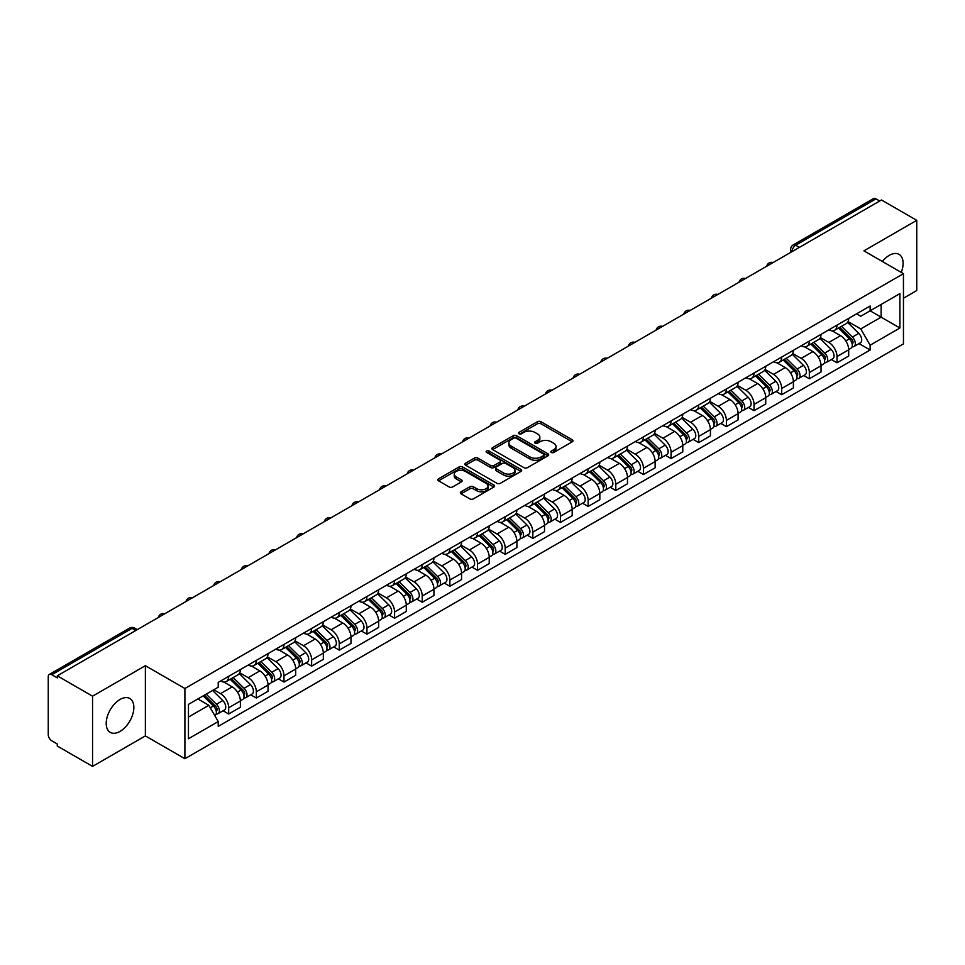 <?xml version="1.0" encoding="UTF-8"?>
<svg xmlns="http://www.w3.org/2000/svg" width="965" height="965" viewBox="0 0 965 965"><rect width="100%" height="100%" fill="white"/><g stroke="black" fill="none" stroke-linecap="round" stroke-linejoin="round"><path stroke-width="1.45" d="M551.317 452.464A1.725 0.989 0 0 0 553.753 452.464L572.245 441.789A2.461 1.423 0 0 0 572.957 440.788A2.461 1.423 0 0 0 572.245 439.787L540.931 421.705A2.461 1.423 0 0 0 537.445 421.705L518.965 432.38A1.725 0.989 0 0 0 518.458 433.08A1.725 0.989 0 0 0 518.965 433.78A1.725 0.989 0 0 0 521.402 433.78L523.79 432.404A7.877 4.548 0 0 1 534.924 432.404L537.529 433.912A7.877 4.548 0 0 1 539.845 437.121A7.877 4.548 0 0 1 537.529 440.342L535.141 441.717A1.725 0.989 0 0 0 534.634 442.416A1.725 0.989 0 0 0 535.141 443.128A1.725 0.989 0 0 0 537.577 443.128L539.966 441.741A7.877 4.548 0 0 1 551.099 441.741L553.717 443.249A7.877 4.548 0 0 1 556.021 446.469A7.877 4.548 0 0 1 553.717 449.678L551.317 451.065A1.725 0.989 0 0 0 550.822 451.765A1.725 0.989 0 0 0 551.317 452.464L551.317 451.065M120.034 731.398A19.553 11.29 120 0 0 132.808 714.16A19.553 11.29 120 0 0 129.805 698.491A19.553 11.29 120 0 0 120.034 699.468A19.553 11.29 120 0 0 107.26 716.693A19.553 11.29 120 0 0 110.263 732.363A19.553 11.29 120 0 0 120.034 731.398M901.25 272.383A19.553 11.29 120 0 0 899.054 254.374A19.553 11.29 120 0 0 889.272 255.351A19.553 11.29 120 0 0 882.36 261.479M461.065 491.812A2.461 1.423 0 0 0 460.353 492.813A2.461 1.423 0 0 0 461.065 493.827L469.858 498.893A2.461 1.423 0 0 0 473.332 498.893L493.863 487.048A2.461 1.423 0 0 0 494.587 486.034A2.461 1.423 0 0 0 493.863 485.033L462.549 466.951A2.461 1.423 0 0 0 459.075 466.951L438.544 478.809A2.461 1.423 0 0 0 437.82 479.81A2.461 1.423 0 0 0 438.544 480.811L449.147 486.939A2.461 1.423 0 0 0 452.633 486.939L461.415 481.873A2.461 1.423 0 0 0 462.139 480.872A2.461 1.423 0 0 0 461.415 479.858L456.156 476.819A6.586 3.8 0 0 1 454.226 474.141A6.586 3.8 0 0 1 458.291 470.631A6.586 3.8 0 0 1 465.468 471.451L486.083 483.356A6.586 3.8 0 0 1 488.013 486.034A6.586 3.8 0 0 1 483.947 489.544A6.586 3.8 0 0 1 476.77 488.724L473.332 486.746A2.461 1.423 0 0 0 469.858 486.746L461.065 491.812L461.065 493.827L469.858 488.785L469.858 486.746M184.906 688.515L145.377 665.693L92.556 696.187L57.285 675.826L881.479 199.984L916.75 220.346L863.928 250.84L903.457 273.662L184.906 688.515L184.906 758.719L903.457 343.866L903.457 273.662M523.959 467.663A2.461 1.423 0 0 0 527.445 467.663L547.975 455.806A2.461 1.423 0 0 0 548.687 454.805A2.461 1.423 0 0 0 547.975 453.791L516.661 435.722A2.461 1.423 0 0 0 513.175 435.722L492.645 447.567A2.461 1.423 0 0 0 491.921 448.568A2.461 1.423 0 0 0 492.645 449.581L523.959 467.663M487.337 452.838A1.725 0.989 0 0 1 489.086 453.08L489.086 451.029L520.919 469.412A2.461 1.423 0 0 1 521.643 470.425A2.461 1.423 0 0 1 520.919 471.427L500.389 483.272A2.461 1.423 0 0 1 496.915 483.272L465.588 465.202L474.382 460.16L474.382 458.11L465.588 463.188A2.461 1.423 0 0 0 464.877 464.189A2.461 1.423 0 0 0 465.588 465.202L465.588 463.188M474.382 460.16A2.461 1.423 0 0 1 477.856 460.16L477.856 458.11A2.461 1.423 0 0 0 474.382 458.11M477.856 458.11L490.558 465.444A2.461 1.423 0 0 0 494.044 465.444L499.87 462.078A2.461 1.423 0 0 0 500.582 461.077A2.461 1.423 0 0 0 499.87 460.076L486.649 452.44A1.725 0.989 0 0 1 486.143 451.741A1.725 0.989 0 0 1 487.204 450.824A1.725 0.989 0 0 1 489.086 451.029M92.556 696.187L92.556 766.391L57.285 746.029L57.285 743.979L51.796 740.806A5.018 2.895 -120 0 1 48.25 734.667L48.25 676.742A5.018 2.895 -120 0 1 49.287 674.451L129.575 628.094A5.018 2.895 60 0 1 132.084 628.348L51.796 674.704A5.018 2.895 -120 0 0 49.287 674.451M903.457 298.221L916.75 290.549L916.75 220.346M92.556 766.391L145.377 735.897L184.906 758.719M57.285 675.826L57.285 677.876L51.796 674.704M799.418 247.366L795.691 245.219A5.018 2.895 60 0 0 793.182 244.965L873.482 198.609A5.018 2.895 60 0 1 875.979 198.862L795.691 245.219A5.018 2.895 120 0 0 792.144 251.358L792.144 251.563M879.706 201.01L875.979 198.862M836.993 325.133A11.532 6.659 60 0 1 834.604 330.307L846.305 323.552A11.532 6.659 -120 0 0 848.693 318.378M820.383 337.557L828.839 342.43A11.532 6.659 60 0 1 836.993 356.555L848.693 349.8A11.532 6.659 -120 0 0 840.539 335.675L832.156 330.838M848.693 349.8L848.693 356.037L836.993 362.792L831.384 359.559M834.604 330.307A11.532 6.659 60 0 1 828.923 329.789M836.993 356.555L836.993 362.792M809.333 341.103A11.532 6.659 60 0 1 806.957 346.278L818.646 339.523A11.532 6.659 -120 0 0 821.034 334.348M803.736 375.518L809.346 378.762L821.034 372.007L821.034 365.759A11.532 6.659 -120 0 0 812.88 351.646L804.508 346.809M806.957 346.278A11.532 6.659 60 0 1 801.276 345.76M792.735 353.516L801.191 358.389A11.532 6.659 60 0 1 809.346 372.514L809.346 378.762M781.686 357.062A11.532 6.659 60 0 1 779.298 362.237L790.998 355.482A11.532 6.659 -120 0 0 793.387 350.307M776.077 391.488L781.686 394.721L793.387 387.966L793.387 381.73A11.532 6.659 -120 0 0 785.233 367.605L776.861 362.768M779.298 362.237A11.532 6.659 60 0 1 773.628 361.718M765.088 369.474L773.532 374.36A11.532 6.659 60 0 1 781.686 388.485L781.686 394.721M754.039 373.033A11.532 6.659 60 0 1 751.651 378.208L763.351 371.453A11.532 6.659 -120 0 0 765.74 366.278M748.43 407.447L754.039 410.68L765.74 403.937L765.74 397.689A11.532 6.659 -120 0 0 757.585 383.563L749.214 378.738M751.651 378.208A11.532 6.659 60 0 1 745.969 377.677M737.441 385.445L745.885 390.318A11.532 6.659 60 0 1 754.039 404.444L754.039 410.68M726.392 388.992A11.532 6.659 60 0 1 724.003 394.166L735.704 387.411A11.532 6.659 -120 0 0 738.092 382.237M720.783 423.406L726.392 426.651L738.092 419.896L738.092 413.647A11.532 6.659 -120 0 0 729.938 399.534L721.567 394.697M724.003 394.166A11.532 6.659 60 0 1 718.322 393.648M709.782 401.404L718.237 406.289A11.532 6.659 60 0 1 726.392 420.402L726.392 426.651M698.732 404.95A11.532 6.659 60 0 1 696.356 410.125L708.045 403.382A11.532 6.659 -120 0 0 710.433 398.195M693.135 439.377L698.744 442.609L710.433 435.854L710.433 429.618A11.532 6.659 -120 0 0 702.279 415.493L693.907 410.656M696.356 410.125A11.532 6.659 60 0 1 690.675 409.606M682.134 417.375L690.59 422.248A11.532 6.659 60 0 1 698.744 436.373L698.744 442.609M671.085 420.921A11.532 6.659 60 0 1 668.697 426.096L680.397 419.341A11.532 6.659 -120 0 0 682.786 414.166M665.476 455.335L671.085 458.58L682.786 451.825L682.786 445.577A11.532 6.659 -120 0 0 674.631 431.464L666.26 426.627M668.697 426.096A11.532 6.659 60 0 1 663.027 425.577M654.487 433.333L662.931 438.207A11.532 6.659 60 0 1 671.085 452.332L671.085 458.58M643.438 436.88A11.532 6.659 60 0 1 641.05 442.054L652.75 435.299A11.532 6.659 -120 0 0 655.139 430.125M637.829 471.306L643.438 474.539L655.139 467.784L655.139 461.547A11.532 6.659 -120 0 0 646.984 447.422L638.613 442.585M641.05 442.054A11.532 6.659 60 0 1 635.368 441.536M626.84 449.304L635.284 454.177A11.532 6.659 60 0 1 643.438 468.302L643.438 474.539M615.791 452.85A11.532 6.659 60 0 1 613.402 458.025L625.103 451.27A11.532 6.659 -120 0 0 627.491 446.095M610.182 487.265L615.791 490.51L627.491 483.755L627.491 477.506A11.532 6.659 -120 0 0 619.337 463.381L610.966 458.556M613.402 458.025A11.532 6.659 60 0 1 607.721 457.506M599.181 465.263L607.636 470.136A11.532 6.659 60 0 1 615.791 484.261L615.791 490.51M588.143 468.809A11.532 6.659 60 0 1 585.755 473.984L597.444 467.229A11.532 6.659 -120 0 0 599.832 462.054M582.534 503.235L588.143 506.468L599.832 499.713L599.832 493.477A11.532 6.659 -120 0 0 591.678 479.352L583.306 474.515M585.755 473.984A11.532 6.659 60 0 1 580.074 473.465M571.533 481.221L579.989 486.107A11.532 6.659 60 0 1 588.143 500.22L588.143 506.468M560.484 484.768A11.532 6.659 60 0 1 558.096 489.955L569.796 483.2A11.532 6.659 -120 0 0 572.185 478.025M554.875 519.194L560.484 522.427L572.185 515.672L572.185 509.436A11.532 6.659 -120 0 0 564.03 495.31L555.659 490.473M558.096 489.955A11.532 6.659 60 0 1 552.426 489.424M543.886 497.192L552.33 502.065A11.532 6.659 60 0 1 560.484 516.191L560.484 522.427M532.837 500.739A11.532 6.659 60 0 1 530.448 505.913L542.149 499.158A11.532 6.659 -120 0 0 544.537 493.983M527.228 535.153L532.837 538.398L544.537 531.643L544.537 525.394A11.532 6.659 -120 0 0 536.383 511.281L528.012 506.444M530.448 505.913A11.532 6.659 60 0 1 524.779 505.395M516.239 513.151L524.683 518.036A11.532 6.659 60 0 1 532.837 532.149L532.837 538.398M505.19 516.697A11.532 6.659 60 0 1 502.801 521.872L514.502 515.117A11.532 6.659 -120 0 0 516.89 509.942M499.581 551.124L505.19 554.356L516.89 547.601L516.89 541.365A11.532 6.659 -120 0 0 508.736 527.24L500.365 522.403M502.801 521.872A11.532 6.659 60 0 1 497.12 521.353M488.58 529.122L497.035 533.995A11.532 6.659 60 0 1 505.19 548.12L505.19 554.356M477.542 532.668A11.532 6.659 60 0 1 475.154 537.843L486.843 531.088A11.532 6.659 -120 0 0 489.231 525.913M471.933 567.082L477.542 570.327L489.231 563.572L489.231 557.324A11.532 6.659 -120 0 0 481.077 543.198L472.705 538.374M475.154 537.843A11.532 6.659 60 0 1 469.473 537.324M460.932 545.08L469.388 549.954A11.532 6.659 60 0 1 477.542 564.079L477.542 570.327M449.883 548.627A11.532 6.659 60 0 1 447.495 553.801L459.195 547.046A11.532 6.659 -120 0 0 461.584 541.872M444.274 583.053L449.883 586.286L461.584 579.531L461.584 573.294A11.532 6.659 -120 0 0 453.429 559.169L445.058 554.332M447.495 553.801A11.532 6.659 60 0 1 441.825 553.283M433.285 561.039L441.729 565.924A11.532 6.659 60 0 1 449.883 580.049L449.883 586.286M422.236 564.597A11.532 6.659 60 0 1 419.847 569.772L431.548 563.017A11.532 6.659 -120 0 0 433.936 557.842M416.627 599.012L422.236 602.244L433.936 595.502L433.936 589.253A11.532 6.659 -120 0 0 425.782 575.128L417.411 570.303M419.847 569.772A11.532 6.659 60 0 1 414.178 569.241M405.638 577.01L414.082 581.883A11.532 6.659 60 0 1 422.236 596.008L422.236 602.244M394.589 580.556A11.532 6.659 60 0 1 392.2 585.731L403.901 578.976A11.532 6.659 -120 0 0 406.289 573.801M388.979 614.97L394.589 618.215L406.289 611.46L406.289 605.212A11.532 6.659 -120 0 0 398.135 591.099L389.764 586.262M392.2 585.731A11.532 6.659 60 0 1 386.519 585.212M377.978 592.968L386.434 597.854A11.532 6.659 60 0 1 394.589 611.967L394.589 618.215M366.941 596.515A11.532 6.659 60 0 1 364.553 601.69L376.241 594.947A11.532 6.659 -120 0 0 378.63 589.76M361.332 630.941L366.941 634.174L378.63 627.419L378.63 621.183A11.532 6.659 -120 0 0 370.476 607.057L362.104 602.22M364.553 601.69A11.532 6.659 60 0 1 358.871 601.171M350.331 608.939L358.787 613.812A11.532 6.659 60 0 1 366.941 627.938L366.941 634.174M339.282 612.486A11.532 6.659 60 0 1 336.894 617.66L348.594 610.905A11.532 6.659 -120 0 0 350.983 605.731M333.673 646.9L339.282 650.145L350.983 643.39L350.983 637.141A11.532 6.659 -120 0 0 342.828 623.028L334.457 618.191M336.894 617.66A11.532 6.659 60 0 1 331.224 617.142M322.684 624.898L331.128 629.771A11.532 6.659 60 0 1 339.282 643.896L339.282 650.145M311.635 628.444A11.532 6.659 60 0 1 309.246 633.619L320.947 626.864A11.532 6.659 -120 0 0 323.335 621.689M306.026 662.871L311.635 666.103L323.335 659.348L323.335 653.112A11.532 6.659 -120 0 0 315.181 638.987L306.81 634.15M309.246 633.619A11.532 6.659 60 0 1 303.577 633.1M295.037 640.856L303.48 645.742A11.532 6.659 60 0 1 311.635 659.867L311.635 666.103M283.987 644.415A11.532 6.659 60 0 1 281.599 649.59L293.3 642.835A11.532 6.659 -120 0 0 295.688 637.66M278.378 678.829L283.987 682.074L295.688 675.319L295.688 669.071A11.532 6.659 -120 0 0 287.534 654.946L279.162 650.121M281.599 649.59A11.532 6.659 60 0 1 275.918 649.071M267.389 656.827L275.833 661.7A11.532 6.659 60 0 1 283.987 675.826L283.987 682.074M256.34 660.374A11.532 6.659 60 0 1 253.952 665.548L265.64 658.793A11.532 6.659 -120 0 0 268.029 653.619M250.731 694.788L256.34 698.033L268.029 691.278L268.029 685.041A11.532 6.659 -120 0 0 259.875 670.916L251.503 666.079M253.952 665.548A11.532 6.659 60 0 1 248.27 665.03M239.73 672.786L248.186 677.671A11.532 6.659 60 0 1 256.34 691.784L256.34 698.033M228.681 676.332A11.532 6.659 60 0 1 226.292 681.519L237.993 674.764A11.532 6.659 -120 0 0 240.382 669.589M223.072 710.759L228.681 713.991L240.382 707.236L240.382 701A11.532 6.659 -120 0 0 232.227 686.875L223.856 682.038M226.292 681.519A11.532 6.659 60 0 1 220.623 680.988M213.796 689.746L220.527 693.63A11.532 6.659 60 0 1 228.681 707.755L228.681 713.991M856.57 313.83L860.744 316.231L899.911 293.613L881.129 304.47L881.129 317.159L860.744 328.92L848.042 321.586M188.452 717.067L208.838 705.294L218.223 721.567L188.452 738.756L188.452 704.378L218.223 687.189L218.223 682.376L870.141 306.002L870.141 310.814L899.911 328.004L870.141 345.193L860.744 328.92M899.911 293.613L899.911 328.004M218.223 721.567L218.223 726.38L870.141 350.006L870.141 345.193M145.377 665.693L145.377 735.897M208.838 705.294L197.849 698.95M859.031 343.588L870.141 350.006M552.004 452.706L553.717 451.729A7.877 4.548 0 0 0 556.021 448.508L556.021 446.469M539.845 437.121L539.845 439.171A7.877 4.548 0 0 1 537.529 442.38L535.828 443.369M572.209 441.813L540.931 423.756A2.461 1.423 0 0 0 537.445 423.756L519.653 434.021M547.939 455.83L516.661 437.76A2.461 1.423 0 0 0 513.175 437.76L492.681 449.594M543.621 455.504A1.725 0.989 0 0 0 544.127 454.805A1.725 0.989 0 0 0 543.621 454.093L516.13 438.231A1.725 0.989 0 0 0 513.694 438.231L511.173 439.678A7.877 4.548 0 0 0 508.869 442.899A7.877 4.548 0 0 0 511.173 446.107L529.966 456.964A7.877 4.548 0 0 0 541.1 456.964L543.621 455.504L543.621 457.555A1.725 0.989 0 0 0 544.127 456.843L544.127 454.805M508.869 442.899L508.869 444.949A7.877 4.548 0 0 0 511.173 448.158L511.173 446.107M543.621 457.555L541.1 459.002A7.877 4.548 0 0 1 529.966 459.002L511.173 448.158M477.856 460.16L490.558 467.494A2.461 1.423 0 0 0 494.044 467.494L499.87 464.129A2.461 1.423 0 0 0 500.582 463.128L500.582 461.077M489.086 453.08L520.883 471.439M503.742 473.055A6.586 3.8 0 0 0 510.907 473.875A6.586 3.8 0 0 0 514.972 470.365A6.586 3.8 0 0 0 513.042 467.687L505.781 463.49A2.461 1.423 0 0 0 502.307 463.49L496.468 466.855A2.461 1.423 0 0 0 495.757 467.856A2.461 1.423 0 0 0 496.468 468.857L503.742 473.055L503.742 475.106A6.586 3.8 0 0 0 510.907 475.926A6.586 3.8 0 0 0 514.972 472.416L514.972 470.365M495.757 467.856L495.757 469.907A2.461 1.423 0 0 0 496.468 470.908L496.468 468.857M503.742 475.106L496.468 470.908M488.013 486.034L488.013 488.085A6.586 3.8 0 0 1 483.947 491.595A6.586 3.8 0 0 1 476.77 490.775L473.332 488.785A2.461 1.423 0 0 0 469.858 488.785M454.226 474.141L454.226 476.179A6.586 3.8 0 0 0 456.156 478.869L456.156 476.819M461.415 479.858L461.415 481.873L456.156 478.869M493.827 487.06L462.549 469.002A2.461 1.423 0 0 0 459.075 469.002L438.568 480.835M838.476 328.076L849.369 338.824A6.273 3.619 60 0 1 851.021 348.22L848.681 349.571M840.648 330.223L845.268 332.889M839.683 327.376L851.613 339.149A3.004 1.737 60 0 1 852.409 343.649A3.004 1.737 60 0 1 852.131 343.757M841.492 326.339L852.385 337.087A6.273 3.619 60 0 1 854.037 346.471A6.273 3.619 60 0 1 852.143 346.676M847.584 322.37L858.766 333.395A6.273 3.619 60 0 1 860.418 342.792L854.037 346.471M810.829 344.035L821.722 354.782A6.273 3.619 60 0 1 823.374 364.179L821.034 365.53M813 346.182L817.62 348.848M812.035 343.335L823.965 355.108A3.004 1.737 60 0 1 824.761 359.619A3.004 1.737 60 0 1 824.484 359.728M813.845 342.298L824.737 353.045A6.273 3.619 60 0 1 826.39 362.442A6.273 3.619 60 0 1 824.496 362.635M819.936 338.329L831.118 349.366A6.273 3.619 60 0 1 832.771 358.751L826.39 362.442M783.182 360.005L794.074 370.753A6.273 3.619 60 0 1 795.727 380.138L793.387 381.489M785.353 362.14L789.973 364.806M784.388 359.306L796.318 371.067A3.004 1.737 60 0 1 797.102 375.578A3.004 1.737 60 0 1 796.837 375.687M786.186 358.256L797.078 369.004A6.273 3.619 60 0 1 798.731 378.401A6.273 3.619 60 0 1 796.849 378.606M792.289 354.3L803.459 365.325A6.273 3.619 60 0 1 805.112 374.722L798.731 378.401M755.523 375.964L766.415 386.712A6.273 3.619 60 0 1 768.068 396.108L765.74 397.459M757.694 378.111L762.314 380.777M756.741 375.264L768.659 387.037A3.004 1.737 60 0 1 769.455 391.549A3.004 1.737 60 0 1 769.177 391.657M758.538 374.227L769.431 384.975A6.273 3.619 60 0 1 771.083 394.371A6.273 3.619 60 0 1 769.189 394.564M764.642 370.258L775.812 381.284A6.273 3.619 60 0 1 777.464 390.68L771.083 394.371M727.875 391.935L738.768 402.67A6.273 3.619 60 0 1 740.42 412.067L738.08 413.418M730.047 394.07L734.667 396.736M729.082 391.235L741.011 402.996A3.004 1.737 60 0 1 741.808 407.507A3.004 1.737 60 0 1 741.53 407.616M730.891 390.186L741.783 400.933A6.273 3.619 60 0 1 743.436 410.33A6.273 3.619 60 0 1 741.542 410.535M736.983 386.229L748.165 397.254A6.273 3.619 60 0 1 749.817 406.651L743.436 410.33M700.228 407.893L711.121 418.641A6.273 3.619 60 0 1 712.773 428.038L710.433 429.389M702.399 410.041L707.019 412.706M701.434 407.194L713.364 418.967A3.004 1.737 60 0 1 714.16 423.478A3.004 1.737 60 0 1 713.883 423.587M703.244 406.156L714.136 416.904A6.273 3.619 60 0 1 715.789 426.289A6.273 3.619 60 0 1 713.895 426.494M709.335 402.188L720.517 413.213A6.273 3.619 60 0 1 722.17 422.61L715.789 426.289M672.581 423.852L683.473 434.6A6.273 3.619 60 0 1 685.126 443.996L682.786 445.348M674.752 425.999L679.372 428.665M673.787 423.165L685.717 434.925A3.004 1.737 60 0 1 686.501 439.437A3.004 1.737 60 0 1 686.236 439.545M675.584 422.115L686.477 432.863A6.273 3.619 60 0 1 688.142 442.26A6.273 3.619 60 0 1 686.248 442.465M681.688 418.147L692.858 429.184A6.273 3.619 60 0 1 694.51 438.568L688.142 442.26M644.922 439.823L655.814 450.571A6.273 3.619 60 0 1 657.467 459.967L655.139 461.306M647.093 441.958L651.713 444.624M646.14 439.123L658.058 450.884A3.004 1.737 60 0 1 658.854 455.396A3.004 1.737 60 0 1 658.576 455.504M647.937 438.086L658.83 448.822A6.273 3.619 60 0 1 660.482 458.218A6.273 3.619 60 0 1 658.588 458.423M654.041 434.117L665.211 445.142A6.273 3.619 60 0 1 666.863 454.539L660.482 458.218M617.274 455.782L628.167 466.529A6.273 3.619 60 0 1 629.819 475.926L627.479 477.277M619.446 457.929L624.066 460.594M618.481 455.082L630.41 466.855A3.004 1.737 60 0 1 631.207 471.366A3.004 1.737 60 0 1 630.929 471.475M620.29 454.045L631.182 464.792A6.273 3.619 60 0 1 632.835 474.189A6.273 3.619 60 0 1 630.941 474.382M626.381 450.076L637.563 461.101A6.273 3.619 60 0 1 639.216 470.498L632.835 474.189M589.627 471.752L600.519 482.488A6.273 3.619 60 0 1 602.172 491.885L599.832 493.236M591.798 473.887L596.418 476.553M590.833 471.053L602.763 482.814A3.004 1.737 60 0 1 603.559 487.325A3.004 1.737 60 0 1 603.282 487.434M592.643 470.003L603.535 480.751A6.273 3.619 60 0 1 605.188 490.148A6.273 3.619 60 0 1 603.294 490.353M598.734 466.047L609.916 477.072A6.273 3.619 60 0 1 611.569 486.469L605.188 490.148M561.98 487.711L572.872 498.459A6.273 3.619 60 0 1 574.525 507.855L572.185 509.206M564.151 489.858L568.771 492.524M563.186 487.011L575.116 498.784A3.004 1.737 60 0 1 575.9 503.296A3.004 1.737 60 0 1 575.635 503.404M564.983 485.974L575.876 496.722A6.273 3.619 60 0 1 577.54 506.118A6.273 3.619 60 0 1 575.647 506.311M571.087 482.005L582.257 493.031A6.273 3.619 60 0 1 583.922 502.427L577.54 506.118M534.321 503.67L545.213 514.417A6.273 3.619 60 0 1 546.865 523.814L544.537 525.165M536.504 505.817L541.112 508.483M535.539 502.982L547.457 514.743A3.004 1.737 60 0 1 548.253 519.254A3.004 1.737 60 0 1 547.975 519.363M537.336 501.933L548.229 512.68A6.273 3.619 60 0 1 549.881 522.077A6.273 3.619 60 0 1 547.987 522.282M543.44 497.964L554.61 509.001A6.273 3.619 60 0 1 556.262 518.398L549.881 522.077M506.673 519.64L517.566 530.388A6.273 3.619 60 0 1 519.218 539.785L516.878 541.136M508.844 521.788L513.464 524.453M507.88 518.941L519.809 530.714A3.004 1.737 60 0 1 520.605 535.213A3.004 1.737 60 0 1 520.328 535.322M509.689 517.903L520.581 528.639A6.273 3.619 60 0 1 522.234 538.036A6.273 3.619 60 0 1 520.34 538.241M515.78 513.935L526.962 524.96A6.273 3.619 60 0 1 528.615 534.357L522.234 538.036M479.026 535.599L489.918 546.347A6.273 3.619 60 0 1 491.571 555.744L489.231 557.095M481.197 537.746L485.817 540.412M480.232 534.899L492.162 546.673A3.004 1.737 60 0 1 492.958 551.184A3.004 1.737 60 0 1 492.681 551.292M482.042 533.862L492.934 544.61A6.273 3.619 60 0 1 494.587 554.006A6.273 3.619 60 0 1 492.693 554.2M488.133 529.894L499.315 540.931A6.273 3.619 60 0 1 500.968 550.315L494.587 554.006M451.379 551.57L462.271 562.318A6.273 3.619 60 0 1 463.924 571.702L461.584 573.053M453.55 553.705L458.17 556.371M452.585 550.87L464.515 562.631A3.004 1.737 60 0 1 465.299 567.143A3.004 1.737 60 0 1 465.034 567.251M454.382 549.821L465.275 560.569A6.273 3.619 60 0 1 466.939 569.965A6.273 3.619 60 0 1 465.046 570.17M460.486 545.864L471.656 556.889A6.273 3.619 60 0 1 473.32 566.286L466.939 569.965M423.719 567.529L434.612 578.276A6.273 3.619 60 0 1 436.276 587.673L433.936 589.024M425.903 569.676L430.511 572.341M424.938 566.829L436.856 578.602A3.004 1.737 60 0 1 437.652 583.113A3.004 1.737 60 0 1 437.374 583.222M426.735 565.792L437.628 576.539A6.273 3.619 60 0 1 439.28 585.936A6.273 3.619 60 0 1 437.386 586.129M432.839 561.823L444.009 572.848A6.273 3.619 60 0 1 445.661 582.245L439.28 585.936M396.072 583.499L406.965 594.235A6.273 3.619 60 0 1 408.617 603.632L406.277 604.983M398.243 585.634L402.863 588.3M397.278 582.8L409.208 594.561A3.004 1.737 60 0 1 410.004 599.072A3.004 1.737 60 0 1 409.727 599.181M399.088 581.75L409.98 592.498A6.273 3.619 60 0 1 411.633 601.895A6.273 3.619 60 0 1 409.739 602.1M405.179 577.794L416.361 588.819A6.273 3.619 60 0 1 418.014 598.216L411.633 601.895M368.425 599.458L379.317 610.206A6.273 3.619 60 0 1 380.97 619.602L378.63 620.953M370.596 601.605L375.216 604.271M369.631 598.758L381.561 610.531A3.004 1.737 60 0 1 382.357 615.043A3.004 1.737 60 0 1 382.08 615.151M371.441 597.721L382.333 608.469A6.273 3.619 60 0 1 383.986 617.853A6.273 3.619 60 0 1 382.092 618.058M377.532 593.752L388.714 604.778A6.273 3.619 60 0 1 390.367 614.174L383.986 617.853M340.778 615.417L351.67 626.164A6.273 3.619 60 0 1 353.323 635.561L350.983 636.912M342.949 617.564L347.569 620.23M341.984 614.729L353.914 626.49A3.004 1.737 60 0 1 354.698 631.001A3.004 1.737 60 0 1 354.432 631.11M343.793 613.68L354.686 624.427A6.273 3.619 60 0 1 356.338 633.824A6.273 3.619 60 0 1 354.445 634.029M349.885 609.711L361.055 620.748A6.273 3.619 60 0 1 362.719 630.133L356.338 633.824M313.118 631.387L324.011 642.135A6.273 3.619 60 0 1 325.675 651.532L323.335 652.871M315.302 633.523L319.91 636.188M314.337 630.688L326.254 642.449A3.004 1.737 60 0 1 327.051 646.96A3.004 1.737 60 0 1 326.785 647.069M316.134 629.65L327.026 640.386A6.273 3.619 60 0 1 328.679 649.783A6.273 3.619 60 0 1 326.785 649.988M322.238 625.682L333.407 636.707A6.273 3.619 60 0 1 335.06 646.104L328.679 649.783M285.471 647.346L296.364 658.094A6.273 3.619 60 0 1 298.016 667.49L295.676 668.841M287.642 649.493L292.262 652.159M286.677 646.647L298.607 658.42A3.004 1.737 60 0 1 299.403 662.931A3.004 1.737 60 0 1 299.126 663.039M288.487 645.609L299.379 656.357A6.273 3.619 60 0 1 301.032 665.754A6.273 3.619 60 0 1 299.138 665.947M294.578 641.641L305.76 652.666A6.273 3.619 60 0 1 307.413 662.062L301.032 665.754M257.824 663.317L268.716 674.053A6.273 3.619 60 0 1 270.369 683.449L268.029 684.8M259.995 665.452L264.615 668.118M259.03 662.617L270.96 674.378A3.004 1.737 60 0 1 271.756 678.89A3.004 1.737 60 0 1 271.479 678.998M260.84 661.568L271.732 672.316A6.273 3.619 60 0 1 273.385 681.712A6.273 3.619 60 0 1 271.491 681.917M266.931 657.611L278.113 668.636A6.273 3.619 60 0 1 279.766 678.033L273.385 681.712M230.177 679.276L241.069 690.023A6.273 3.619 60 0 1 242.722 699.42L240.382 700.771M232.348 681.423L236.968 684.089M231.383 678.576L243.313 690.349A3.004 1.737 60 0 1 244.109 694.86A3.004 1.737 60 0 1 243.831 694.969M233.192 677.539L244.085 688.286A6.273 3.619 60 0 1 245.737 697.683A6.273 3.619 60 0 1 243.843 697.876M239.284 673.57L250.466 684.595A6.273 3.619 60 0 1 252.118 693.992L245.737 697.683M203.169 695.874L213.41 705.982A6.273 3.619 60 0 1 215.074 715.379L214.761 715.56M204.701 697.381L209.309 700.047M204.375 695.186L215.653 706.308A3.004 1.737 60 0 1 216.45 710.819A3.004 1.737 60 0 1 216.184 710.928M206.184 694.137L216.425 704.245A6.273 3.619 60 0 1 218.078 713.642A6.273 3.619 60 0 1 216.184 713.847M212.565 690.457L222.806 700.566A6.273 3.619 60 0 1 224.459 709.963L218.078 713.642M792.325 251.455L792.144 251.358A5.018 2.895 0 0 1 790.673 249.308L790.673 252.408M256.34 691.784L268.029 685.041M283.987 675.826L295.688 669.071M311.635 659.867L323.335 653.112M339.282 643.896L350.983 637.141M366.941 627.938L378.63 621.183M394.589 611.967L406.289 605.212M422.236 596.008L433.936 589.253M449.883 580.049L461.584 573.294M477.542 564.079L489.231 557.324M505.19 548.12L516.89 541.365M532.837 532.149L544.537 525.394M560.484 516.191L572.185 509.436M588.143 500.22L599.832 493.477M615.791 484.261L627.491 477.506M643.438 468.302L655.139 461.547M671.085 452.332L682.786 445.577M698.744 436.373L710.433 429.618M726.392 420.402L738.092 413.647M754.039 404.444L765.74 397.689M781.686 388.485L793.387 381.73M809.346 372.514L821.034 365.759M228.681 707.755L240.382 701M220.527 693.63L232.227 686.875M248.186 677.671L259.875 670.916M275.833 661.7L287.534 654.946M303.48 645.742L315.181 638.987M331.128 629.771L342.828 623.028M358.787 613.812L370.476 607.057M386.434 597.854L398.135 591.099M414.082 581.883L425.782 575.128M441.729 565.924L453.429 559.169M469.388 549.954L481.077 543.198M497.035 533.995L508.736 527.24M524.683 518.036L536.383 511.281M552.33 502.065L564.03 495.31M579.989 486.107L591.678 479.352M607.636 470.136L619.337 463.381M635.284 454.177L646.984 447.422M662.931 438.207L674.631 431.464M690.59 422.248L702.279 415.493M718.237 406.289L729.938 399.534M745.885 390.318L757.585 383.563M773.532 374.36L785.233 367.605M801.191 358.389L812.88 351.646M828.839 342.43L840.539 335.675M772.688 262.794A5.018 2.895 120 0 0 770.48 264.072M745.04 278.752A5.018 2.895 120 0 0 742.833 280.031M717.393 294.723A5.018 2.895 120 0 0 715.174 296.002M689.746 310.682A5.018 2.895 120 0 0 687.526 311.96M662.087 326.64A5.018 2.895 120 0 0 659.879 327.919M634.439 342.611A5.018 2.895 120 0 0 632.232 343.89M606.792 358.57A5.018 2.895 120 0 0 604.572 359.849M579.145 374.541A5.018 2.895 120 0 0 576.925 375.819M551.498 390.499A5.018 2.895 120 0 0 549.278 391.778M523.838 406.47A5.018 2.895 120 0 0 521.631 407.737M496.191 422.429A5.018 2.895 120 0 0 493.983 423.707M468.544 438.387A5.018 2.895 120 0 0 466.324 439.666M440.896 454.358A5.018 2.895 120 0 0 438.677 455.637M413.237 470.317A5.018 2.895 120 0 0 411.03 471.596M385.59 486.288A5.018 2.895 120 0 0 383.382 487.566M357.943 502.246A5.018 2.895 120 0 0 355.723 503.525M330.295 518.205A5.018 2.895 120 0 0 328.076 519.484M302.636 534.176A5.018 2.895 120 0 0 300.429 535.454M274.989 550.134A5.018 2.895 120 0 0 272.781 551.413M247.342 566.105A5.018 2.895 120 0 0 245.122 567.384M219.694 582.064A5.018 2.895 120 0 0 217.475 583.343M192.035 598.023A5.018 2.895 120 0 0 189.828 599.301M164.388 613.993A5.018 2.895 120 0 0 162.18 615.272M135.812 630.495L132.084 628.348A5.018 2.895 120 0 1 134.593 628.094A5.018 5.018 0 0 0 129.575 628.094M553.717 451.729L553.717 449.678M535.141 443.128L535.141 441.717M537.529 442.38L537.529 440.342M518.965 433.78L518.965 432.38M537.445 423.756L537.445 421.705M540.931 423.756L540.931 421.705M572.245 441.789L572.245 439.787M492.645 449.581L492.645 447.567M513.175 437.76L513.175 435.722M516.661 437.76L516.661 435.722M547.975 455.806L547.975 453.791M529.966 459.002L529.966 456.964M541.1 459.002L541.1 456.964M490.558 467.494L490.558 465.444M494.044 467.494L494.044 465.444M499.87 464.129L499.87 462.078M520.919 471.427L520.919 469.412M473.332 488.785L473.332 486.746M476.77 490.775L476.77 488.724M438.544 480.811L438.544 478.809M459.075 469.002L459.075 466.951M462.549 469.002L462.549 466.951M493.863 487.048L493.863 485.033M849.369 338.824L845.774 340.898M853.036 342.273L851.902 342.925M858.766 333.395L852.385 337.087M821.722 354.782L818.127 356.857M825.377 358.244L824.255 358.896M831.118 349.366L824.737 353.045M794.074 370.753L790.468 372.828M797.729 374.203L796.595 374.854M803.459 365.325L797.078 369.004M766.415 386.712L762.82 388.786M770.082 390.174L768.948 390.825M775.812 381.284L769.431 384.975M738.768 402.67L735.173 404.757M742.435 406.132L741.301 406.784M748.165 397.254L741.783 400.933M711.121 418.641L707.526 420.716M714.775 422.091L713.654 422.742M720.517 413.213L714.136 416.904M683.473 434.6L679.867 436.675M687.128 438.062L685.994 438.713M692.858 429.184L686.477 432.863M655.814 450.571L652.219 452.645M659.481 454.02L658.347 454.672M665.211 445.142L658.83 448.822M628.167 466.529L624.572 468.604M631.834 469.991L630.7 470.643M637.563 461.101L631.182 464.792M600.519 482.488L596.925 484.575M604.174 485.95L603.053 486.601M609.916 477.072L603.535 480.751M572.872 498.459L569.266 500.533M576.527 501.909L575.393 502.56M582.257 493.031L575.876 496.722M545.213 514.417L541.618 516.504M548.88 517.879L547.746 518.531M554.61 509.001L548.229 512.68M517.566 530.388L513.971 532.463M521.233 533.838L520.099 534.489M526.962 524.96L520.581 528.639M489.918 546.347L486.324 548.422M493.573 549.809L492.452 550.46M499.315 540.931L492.934 544.61M462.271 562.318L458.665 564.392M465.926 565.767L464.792 566.419M471.656 556.889L465.275 560.569M434.612 578.276L431.017 580.351M438.279 581.738L437.145 582.39M444.009 572.848L437.628 576.539M406.965 594.235L403.37 596.322M410.632 597.697L409.498 598.348M416.361 588.819L409.98 592.498M379.317 610.206L375.723 612.28M382.972 613.656L381.851 614.307M388.714 604.778L382.333 608.469M351.67 626.164L348.063 628.239M355.325 629.626L354.203 630.278M361.055 620.748L354.686 624.427M324.011 642.135L320.416 644.21M327.678 645.585L326.544 646.236M333.407 636.707L327.026 640.386M296.364 658.094L292.769 660.169M300.031 661.556L298.897 662.207M305.76 652.666L299.379 656.357M268.716 674.053L265.122 676.139M272.371 677.514L271.249 678.166M278.113 668.636L271.732 672.316M241.069 690.023L237.462 692.098M244.724 693.473L243.602 694.125M250.466 684.595L244.085 688.286M213.41 705.982L210.274 707.803M217.077 709.444L215.943 710.095M222.806 700.566L216.425 704.245M773.122 262.54A5.018 5.018 0 0 0 766.693 266.256M745.462 278.511A5.018 5.018 0 0 0 739.033 282.226M717.815 294.47A5.018 5.018 0 0 0 711.386 298.185M690.168 310.441A5.018 5.018 0 0 0 683.739 314.156M662.521 326.399A5.018 5.018 0 0 0 656.091 330.114M634.874 342.358A5.018 5.018 0 0 0 628.432 346.073M607.214 358.329A5.018 5.018 0 0 0 600.785 362.044M579.567 374.287A5.018 5.018 0 0 0 573.138 378.003M551.92 390.258A5.018 5.018 0 0 0 545.49 393.973M524.272 406.217A5.018 5.018 0 0 0 517.831 409.932M496.613 422.188A5.018 5.018 0 0 0 490.184 425.891M468.966 438.146A5.018 5.018 0 0 0 462.537 441.861M441.319 454.105A5.018 5.018 0 0 0 434.889 457.82M413.671 470.076A5.018 5.018 0 0 0 407.23 473.791M386.012 486.034A5.018 5.018 0 0 0 379.583 489.75M358.365 502.005A5.018 5.018 0 0 0 351.935 505.708M330.718 517.964A5.018 5.018 0 0 0 324.288 521.679M303.07 533.922A5.018 5.018 0 0 0 296.629 537.638M275.411 549.893A5.018 5.018 0 0 0 268.982 553.608M247.764 565.852A5.018 5.018 0 0 0 241.334 569.567M220.117 581.823A5.018 5.018 0 0 0 213.687 585.538M192.469 597.781A5.018 5.018 0 0 0 186.028 601.497M164.81 613.752A5.018 5.018 0 0 0 158.381 617.455M137.283 629.65L134.593 628.094M793.182 244.965A5.018 5.018 0 0 0 790.673 249.308"/></g></svg>
